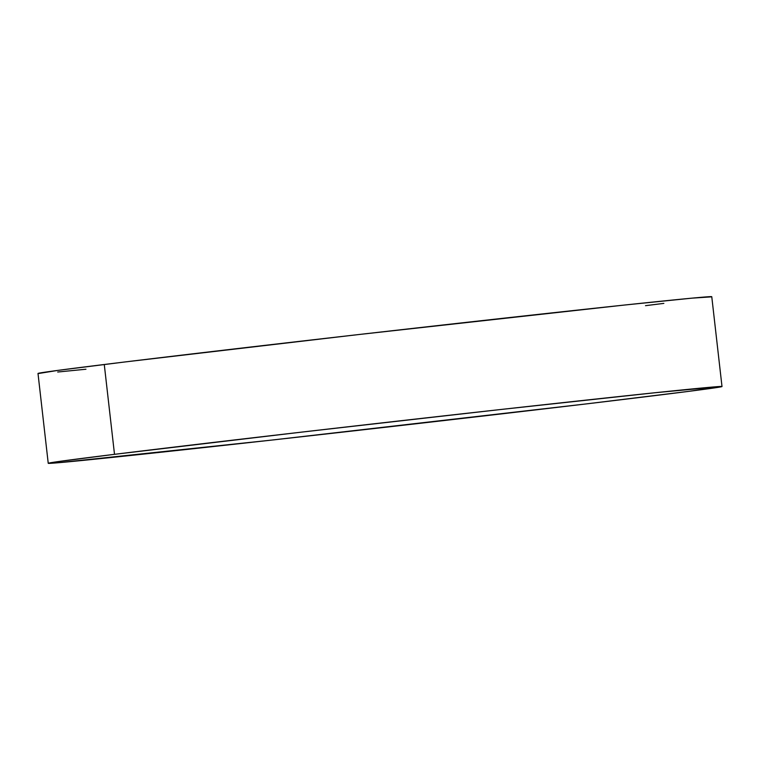 <?xml version="1.0" encoding="UTF-8"?>
<svg xmlns="http://www.w3.org/2000/svg" width="760" height="760" viewBox="0 0 760 760"><rect width="100%" height="100%" fill="white"/><g stroke="black" fill="none" stroke-linecap="round" stroke-linejoin="round"><path stroke-width="1.14" d="M722 386.536L711.769 296.704A339.065 2.365 173.5 0 0 480.405 320.796A339.065 2.365 173.5 0 0 104.272 364.496L114.504 454.328A339.065 2.365 -6.5 0 1 490.637 410.628A339.065 2.365 -6.5 0 1 722 386.536A339.065 2.365 -6.5 0 1 655.728 395.504A339.065 2.365 -6.5 0 1 279.594 439.204A339.065 2.365 -6.5 0 1 48.232 463.296A339.065 2.365 -6.5 0 1 114.504 454.328L104.272 364.496A339.065 2.365 173.5 0 0 38 373.464L48.232 463.296M114.504 454.328L58.32 461.567L48.64 463.372L58.339 462.726L271.672 440.087L585.836 403.959L689.672 391.238L721.591 386.469L655.681 392.673L498.569 409.744L303.212 431.936L114.504 454.328M645.496 305.672L663.86 303.382M711.36 296.865L692.056 298.148L624.463 305.045L358.302 334.59L125.239 361.922L57.674 370.424L38.408 373.53M57.712 372.02L85.956 369.227"/></g></svg>
